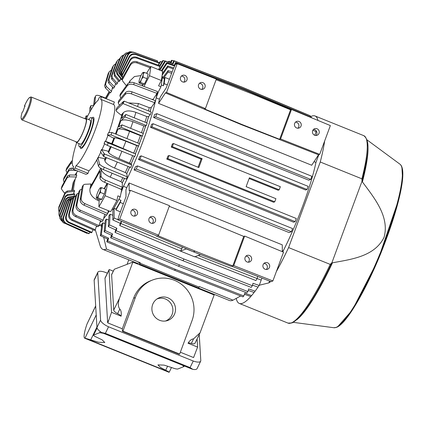 <?xml version="1.0" encoding="UTF-8"?>
<svg xmlns="http://www.w3.org/2000/svg" width="424" height="424" viewBox="0 0 424 424"><rect width="100%" height="100%" fill="white"/><g stroke="black" fill="none" stroke-linecap="round" stroke-linejoin="round"><path stroke-width="0.64" d="M85.251 118.863A12.953 2.305 112 0 1 86.13 118.556A12.953 2.305 112 0 1 84.191 129.442A12.953 2.305 112 0 1 76.426 142.575A12.953 2.305 112 0 1 76.007 141.743M21.894 119.881L76.659 142.003A12.338 2.2 -68 0 0 84.047 129.495A12.338 2.2 -68 0 0 85.902 119.123L31.138 97.001A12.338 2.2 112 0 1 29.283 107.373A12.338 2.2 112 0 1 21.894 119.881A12.338 2.2 112 0 1 21.598 119.542L21.2 118.556A11.559 2.062 112 0 1 22.186 112.169L22.758 111.947L25.016 105.83L24.449 106.053A11.559 2.062 112 0 1 29.717 97.472A11.559 2.062 112 0 1 27.714 108.926A11.559 2.062 112 0 1 21.2 118.556M29.717 97.472L30.692 97.038A12.338 2.2 112 0 1 31.138 97.001M24.979 106.408L24.449 106.053M174.783 313.506A12.132 11.777 68.9 0 0 171.444 300.054A12.132 11.777 68.9 0 0 158.004 298.337A12.132 11.777 68.9 0 0 152.645 304.565A12.132 11.777 68.9 0 0 154.914 316.929A12.132 11.777 68.9 0 0 166.653 320.804A12.132 11.777 68.9 0 0 174.783 313.506M165.429 321.026A11.808 11.464 68.9 0 0 172.16 314.285A11.808 11.464 68.9 0 0 169.372 301.623A11.808 11.464 68.9 0 0 156.938 298.994M182.437 365.223L183.952 366.575L177.868 368.981C176.797 369.171 174.821 368.732 171.943 367.645L164.067 365.112L157.924 364.884L160.558 367.507L169.176 372.081L85.659 338.341L98.665 342.269L104.808 342.497L102.173 339.873L96.963 337.356C94.292 336.195 93.211 335.405 93.72 334.986L99.635 332.708L103.361 333.275M97.043 327.906L93.55 335.119L97.085 328.038M96.222 314.926L84.917 338.283L85.659 338.341M169.065 372.283L169.065 372.283A18.651 3.323 -68 0 1 168.89 372.24L84.742 338.241A18.651 3.323 112 0 1 87.042 323.952L95.681 305.884M96.969 327.498A9.328 3.222 25.8 0 0 101.707 332.538L105.364 333.359L108.544 326.793A9.328 3.222 -154.2 0 1 100.573 320.056L96.969 327.498L94.149 280.264L97.748 272.823L100.573 320.056M97.748 272.823A9.328 3.222 -154.2 0 1 97.859 272.197L94.261 279.639A9.328 3.222 25.8 0 0 94.149 280.264M190.074 367.582L192.835 369.352A9.328 3.222 25.8 0 0 197.075 368.61L200.679 361.169A9.328 3.222 -154.2 0 1 193.254 361.015L190.074 367.582L105.364 333.359M97.859 272.197A9.328 3.222 -154.2 0 1 106.042 272.643L107.383 273.183M199.232 334.499L200.791 360.548A9.328 3.222 -154.2 0 1 200.679 361.169M108.544 326.793L193.254 361.015M104.998 278.351L109.021 270.035A5.698 1.966 -154.2 0 1 109.09 269.653L105.067 277.969A5.698 1.966 25.8 0 0 104.998 278.351L107.627 322.367A5.698 1.966 25.8 0 0 107.786 322.903L122.313 328.775L122.467 331.324L179.193 354.247L179.659 354.067L122.933 331.149L135.351 297.579A31.09 30.178 -111.1 0 1 152.539 280.026A31.09 30.178 -111.1 0 1 184.933 287.371A31.09 30.178 -111.1 0 1 192.077 320.496L179.659 354.067M180.343 352.217L193.572 357.559A5.698 1.966 25.8 0 0 193.598 357.512A5.698 1.966 25.8 0 0 193.614 357.474M122.467 331.324L122.933 331.149M152.539 280.026L150.796 280.699A31.09 30.178 68.9 0 0 133.602 298.247L122.313 328.775M107.786 322.903L111.549 312.329L121.121 316.198C121.577 312.864 121.142 310.49 119.817 309.075C117.973 306.791 117.872 303.144 119.515 298.151L132.845 262.112L214.157 294.961L200.064 332.787L193.567 338.871C191.674 338.988 189.825 340.44 188.018 343.223L197.589 347.092L193.598 357.512M109.021 270.035L111.549 312.329M109.09 269.653A5.698 1.966 -154.2 0 1 109.18 269.516L113.256 271.159M197.589 347.092L197.102 338.914M200.064 332.787L194.971 343.313A5.183 1.791 -154.2 0 1 191.372 343.403A5.183 1.791 25.8 0 0 188.018 343.223M114.279 269.261L111.676 274.429A5.183 1.791 -154.2 0 0 111.613 274.779L114.279 269.261L132.845 262.112M119.515 298.151L113.722 310.114L111.613 274.779M113.722 310.114A5.183 1.791 25.8 0 0 117.623 313.612L119.817 309.075M121.121 316.198A5.183 1.791 25.8 0 0 117.623 313.612M145.093 267.056L145.241 266.654A5.183 0.837 -159.7 0 0 140.54 265.217M145.241 266.654L192.512 285.755L192.364 286.158M196.036 287.642A5.183 0.837 -159.7 0 0 192.512 285.755M331.918 262.689L331.754 263.076C315.308 297.733 302.047 317.693 291.972 322.956L288.007 323.109A101.092 18.009 -68 0 0 291.262 322.945A101.092 18.009 -68 0 0 330.222 264.401L331.918 262.689L362.181 180.804C367.73 156.88 371.18 141.293 363.744 135.648L315.027 115.969A101.092 18.009 112 0 1 317.952 120.427M331.504 263.611L332.469 262.811C350.94 259.329 374.471 256.732 384.059 237.334C389.852 216.494 373.973 197.579 362.403 181.891L362.186 180.783M270.586 281.504A101.092 18.009 112 0 1 270.427 281.764L268.858 282.898L259.292 285.23A101.092 18.009 112 0 1 242.549 303.266A101.092 18.009 112 0 1 239.29 303.43A101.092 18.009 112 0 1 236.242 298.401M310.251 116.881A101.092 18.009 112 0 1 311.773 116.134A101.092 18.009 112 0 1 315.027 115.969M324.662 140.975A101.092 18.009 112 0 1 320.258 162L361.884 178.817A101.092 18.009 -68 0 0 363.744 135.648M330.222 264.401L288.601 247.584A101.092 18.009 112 0 1 276.326 271.641M288.601 247.584L320.258 162M362.032 181.276L361.884 178.817M316.346 130.995L314.762 135.282M261.931 278.096L259.292 285.23M89.761 120.019A13.086 2.332 112 0 1 90.116 120.024A13.086 2.332 112 0 1 87.773 132.023A13.086 2.332 112 0 1 80.735 144.261A13.086 2.332 112 0 1 80.311 144.282A13.086 2.332 112 0 1 80.057 144.043M91.086 117.623L92.819 118.323A15.672 2.793 112 0 1 93.026 122.849A15.672 2.793 112 0 1 84.365 144.271A15.672 2.793 112 0 1 81.583 147.361A15.672 2.793 112 0 1 81.074 147.388L79.341 146.688A15.672 2.793 -68 0 0 79.85 146.662A15.672 2.793 -68 0 0 88.277 131.997A15.672 2.793 -68 0 0 91.086 117.623A15.672 2.793 -68 0 0 90.582 117.644A15.672 2.793 -68 0 0 88.611 119.552M78.906 143.577A15.672 2.793 -68 0 0 79.341 146.688M93.026 122.849L92.745 124.285A13.722 2.443 112 0 1 85.166 143.042L84.365 144.271M104.346 194.001L105.507 189.237L101.575 187.652L100.552 189.857L100.419 192.417L104.346 194.001L101.781 199.312L97.849 197.722L96.704 197.817L96.439 198.268L100.371 199.852L101.781 199.312M100.419 192.417L98.691 194.892A5.443 0.97 112 0 1 96.704 197.817L96.439 198.268M96.704 197.817A5.443 0.97 112 0 1 96.349 197.457A5.443 0.97 112 0 1 96.577 195.703A5.443 0.97 112 0 1 98.437 190.668A5.443 0.97 112 0 1 100.218 187.874A5.443 0.97 112 0 1 100.43 187.742L100.165 188.192L100.43 187.742L101.575 187.652M100.43 187.742A5.443 0.97 112 0 1 100.552 189.857A5.443 0.97 112 0 1 98.691 194.892L97.849 197.722M147.001 78.705L148.156 73.94L144.229 72.356L143.206 74.555L143.068 77.115L147.001 78.705L144.43 84.01L140.503 82.426L139.353 82.516L139.093 82.966L143.021 84.556L144.43 84.01M143.068 77.115L141.34 79.59A5.443 0.97 112 0 1 139.353 82.516L139.093 82.966M139.353 82.516A5.443 0.97 112 0 1 138.998 82.155A5.443 0.97 112 0 1 139.226 80.406A5.443 0.97 112 0 1 141.091 75.371A5.443 0.97 112 0 1 142.867 72.578A5.443 0.97 112 0 1 143.079 72.446L142.814 72.896L143.079 72.446L144.229 72.356M143.079 72.446A5.443 0.97 112 0 1 143.206 74.555A5.443 0.97 112 0 1 141.34 79.59L140.503 82.426M91.971 117.978A16.838 3 112 0 1 92.883 117.337A16.838 3 112 0 1 93.428 117.31A16.838 3 112 0 1 90.413 132.754A16.838 3 112 0 1 81.355 148.511A16.838 3 112 0 1 80.809 148.538A16.838 3 112 0 1 80.231 147.043M76.67 142.671A36.268 6.461 -68 0 0 73.532 166.553A36.268 6.461 -68 0 0 73.622 166.584L72.769 169.017A38.86 6.922 -68 0 0 75.096 168.121L76.06 165.641A36.268 6.461 -68 0 0 95.172 130.03A36.268 6.461 -68 0 0 100.705 99.296A36.268 6.461 -68 0 0 100.615 99.264L101.469 96.826A38.86 6.922 -68 0 0 100.424 96.953A38.86 6.922 -68 0 0 99.142 97.721L98.177 100.202A36.268 6.461 -68 0 0 86.374 118.651M101.469 96.826L114.379 102.041L113.452 104.447M122.313 78.626L122.054 79.304A64.215 11.437 -68 0 0 121.412 79.68L116.892 74.062A67.824 12.084 112 0 1 117.528 73.686L117.125 71.031L123.527 55.571L125.647 53.191L127.317 52.634M120.644 78.726L119.86 80.883A64.215 11.437 -68 0 0 119.118 81.572L114.469 76.05A67.824 12.084 112 0 1 115.211 75.361L114.724 72.769L120.527 57.781L121.709 56.063L123.315 55.147M118.354 80.666A67.358 11.999 -68 0 0 118.222 80.814L117.342 83.448A64.215 11.437 -68 0 0 116.505 84.429L111.713 79.065A67.824 12.084 112 0 1 112.546 78.08L111.968 75.589L117.082 61.321L117.819 60.06L119.621 58.878M115.869 83.719A67.358 11.999 -68 0 0 115.28 84.498L114.538 86.952A64.215 11.437 -68 0 0 113.627 88.213L108.671 83.051A67.824 12.084 112 0 1 109.583 81.79L108.899 79.436L113.256 66.144L113.738 65.195L115.678 63.897M113.07 87.636A67.358 11.999 -68 0 0 112.09 89.109L111.501 91.34A64.215 11.437 -68 0 0 110.521 92.861L105.396 87.948A67.824 12.084 112 0 1 106.371 86.432L105.576 84.243L109.106 72.16L109.434 71.439L111.443 70.151M110.023 92.379A67.358 11.999 -68 0 0 106.286 98.776M77.645 170.989L76.802 172.277A67.358 11.999 -68 0 0 76.103 175.101M64.851 193.106L64.215 192.83L61.268 188.749L67.204 177.714L69.276 176.803A67.824 12.084 112 0 1 69.69 174.932L76.755 175.123A64.215 11.437 -68 0 0 76.336 176.988L75.244 178.87A67.358 11.999 -68 0 0 73.4 190.44M58.994 211.608L58.517 209.679L58.872 207.967L65.121 193.604L67.273 192.141A67.824 12.084 112 0 1 67.278 190.991L74.46 190.344A64.215 11.437 -68 0 0 74.454 191.494L73.347 193.89M59.551 216.463L58.925 214.82L59.206 212.26L65.402 197.022L67.549 195.438A67.824 12.084 112 0 1 67.416 194.579L74.587 193.747A64.215 11.437 -68 0 0 74.714 194.605L73.962 196.36M61.597 220.819L60.388 219.346L60.144 215.244L66.171 199.391L68.29 197.722A67.824 12.084 112 0 1 68.025 197.16L75.159 196.201A64.215 11.437 -68 0 0 75.196 196.286M72.769 169.017L85.68 174.232A38.86 6.922 -68 0 0 86.724 174.105A38.86 6.922 -68 0 0 88.007 173.337L88.897 170.83A36.268 6.461 -68 0 0 97.08 159.36M162.005 76.182L162.413 76.347A93.264 16.616 112 0 1 160.945 86.788L156.779 94.923A83.422 14.861 112 0 1 121.715 189.708L120.246 196.81A93.264 16.616 112 0 1 113.197 209.398L112.217 209M109.254 211.035A83.422 14.861 112 0 1 107.76 213.198A83.422 14.861 -68 0 0 109.254 211.035M106.488 214.947A83.422 14.861 112 0 1 103.62 218.588A83.422 14.861 -68 0 0 106.488 214.947M101.389 221.074A83.422 14.861 112 0 1 99.985 222.446A83.422 14.861 -68 0 0 101.389 221.074M94.011 119.266A16.838 3 -68 0 0 93.481 119.886M82.638 146.72A16.838 3 -68 0 0 82.59 147.536M120.246 196.81L117.883 195.851L116.923 200.494L105.104 195.724L107.617 183.592M119.372 188.542L121.715 189.708M124.529 178.393A83.422 14.861 112 0 1 122.335 182.892L122.297 187.207L105.587 180.173C102.809 178.88 101.294 177.502 101.045 176.04L101.103 168.847C101.59 171.757 104.617 174.518 110.192 177.115L120.92 181.631L122.335 182.892M156.779 94.923L156.17 94.679M153.091 99.852A83.162 14.814 112 0 0 153.228 99.253L153.329 99.105A83.422 14.861 112 0 1 153.149 99.873M150.07 111.576A83.162 14.814 112 0 0 151.161 107.595L151.257 107.468A83.422 14.861 112 0 1 150.117 111.597M146.662 122.838A83.162 14.814 112 0 0 148.601 116.611L148.681 116.51A83.422 14.861 112 0 1 146.709 122.859M143.111 133.38A83.162 14.814 112 0 0 145.58 126.145L145.655 126.076A83.422 14.861 112 0 1 143.153 133.396M142.443 135.871L143.333 133.47L122.059 124.873L121.174 127.274L142.226 135.998A83.422 14.861 112 0 1 139.406 143.625M108.178 142.93L105.115 141.171L111.077 143.376L135.346 153.822A83.162 14.814 112 0 0 138.404 146.121L138.452 146.116A83.422 14.861 112 0 1 135.383 153.848L108.178 142.93L107.299 145.384L134.816 156.498L135.717 154.055M134.366 156.323A83.422 14.861 112 0 1 131.164 163.871L131.684 164.963L104.383 153.939L103.748 156.589L130.746 167.496L131.684 164.963M129.749 167.093A83.422 14.861 112 0 1 126.787 173.612L127.274 176.845L104.325 167.305C101.638 166.107 100.038 164.947 99.523 163.828L97.891 157.622L96.831 160.06L98.474 166.081C98.978 167.194 100.578 168.355 103.276 169.552L126.22 179.098A93.174 16.6 -68 0 0 127.274 176.845M143.996 86.47L149.492 75.732L161.311 80.507L158.581 85.834L160.945 86.788M161.311 80.507A99.746 17.771 -68 0 0 162.604 71.285L150.785 66.51L146.566 73.299M99.2 199.381L98.877 206.843L110.696 211.618A99.746 17.771 -68 0 0 116.923 200.494M83.316 184.997L82.139 187.048L80.178 199.762C80.067 202.02 81.323 203.817 83.947 205.152L106.71 215.042A93.174 16.6 -68 0 0 107.685 213.521L84.922 203.637C82.304 202.306 81.048 200.51 81.154 198.247L83.316 184.997L84.678 184.292L90.959 183.995L89.946 188.998C89.469 193.62 91.96 197.335 97.414 200.154L99.137 200.907M104.484 188.828A81.472 14.511 -68 0 0 107.352 183.481M98.877 206.843A99.746 17.771 -68 0 0 105.104 195.724M89.946 188.998L100.043 170.967L99.985 178.16C100.228 179.612 101.744 180.99 104.527 182.293L121.238 189.327A93.174 16.6 -68 0 0 122.297 187.207M124.486 178.372A83.162 14.814 112 0 1 122.335 182.776M129.702 167.077A83.162 14.814 112 0 1 126.776 173.522L126.787 173.612M134.323 156.302A83.162 14.814 112 0 1 131.138 163.818L131.164 163.871M138.452 146.116L139.554 143.683L111.957 132.532L111.072 134.938L138.664 146.084M142.226 135.998L142.162 136.04A83.162 14.814 112 0 1 139.363 143.609M145.655 126.076L146.28 125.499L147.186 123.055L125.912 114.459L125.011 116.902L146.28 125.499M148.681 116.51L150.319 114.591L151.257 112.058L124.253 101.151L123.018 103.562L150.319 114.591M154.696 102.719A93.174 16.6 -68 0 0 155.232 100.668L132.023 91.844C129.225 90.932 127.126 91.118 125.727 92.395L118.884 100.446L118.158 102.852L125.191 94.446C126.58 93.169 128.679 92.983 131.482 93.895L154.696 102.719L151.257 107.468M157.002 93.386A93.174 16.6 -68 0 0 157.415 91.515L134.185 82.775C131.376 81.901 129.24 82.251 127.772 83.82L120.294 94.049L119.886 95.909L127.359 85.69C128.817 84.122 130.958 83.772 133.772 84.646L157.002 93.386L153.329 99.105M150.785 66.51A99.746 17.771 112 0 1 149.492 75.732M142.862 84.493A81.472 14.511 112 0 1 142.639 85.955M160.246 70.331A93.174 16.6 -68 0 0 160.246 70.31L159.636 70.087M160.023 66.584A93.174 16.6 -68 0 0 159.896 65.725L136.634 57.235C133.82 56.456 131.636 57.267 130.078 59.662L122.313 74.269L122.181 76.516L122.441 75.127L130.21 60.526C131.753 58.13 133.942 57.32 136.767 58.093L160.023 66.584L158.587 69.658M158.269 65.132L159.159 63.091A93.174 16.6 -68 0 0 158.894 62.535L135.643 54.071C132.834 53.307 130.666 54.177 129.14 56.678L121.545 71.9L121.783 74.523M157.288 61.946L157.664 61.035A93.174 16.6 -68 0 0 157.267 60.786L134.032 52.343C131.223 51.585 129.082 52.486 127.608 55.051L120.299 70.623L120.58 73.294L122.043 75.196M73.145 198.109L69.096 198.702L67.019 200.419L61.279 216.622L63.038 222.473L86.936 233.327L87.084 232.967M71.407 199.052L70.612 199.169L68.587 200.897L63.25 217.183C62.561 220.045 63.499 222.181 66.054 223.596L88.642 233.661A93.174 16.6 -68 0 0 89.167 233.598L89.75 232.071M91.96 232.384L69.34 222.33C66.78 220.931 65.8 218.811 66.393 215.97L71.227 199.879L72.228 198.538L71.757 198.819L70.591 200.261L65.757 216.351C65.158 219.182 66.139 221.302 68.704 222.711L91.319 232.765A93.174 16.6 -68 0 0 91.96 232.384L92.92 229.691M95.267 229.718L72.621 219.68C70.05 218.291 69.006 216.219 69.499 213.458L73.734 197.833L74.343 196.8L73.67 197.42L72.992 198.517L68.757 214.147C68.259 216.897 69.303 218.97 71.879 220.369L94.526 230.402A93.174 16.6 -68 0 0 95.267 229.718L96.524 225.875M99.036 225.632L76.352 215.636C73.765 214.258 72.663 212.254 73.039 209.62L76.988 193.901L75.748 195.703L72.202 210.601C71.82 213.23 72.928 215.233 75.52 216.616L98.198 226.612A93.174 16.6 -68 0 0 99.036 225.632L100.504 220.687M103.196 220.204L80.475 210.256C77.878 208.899 76.696 206.986 76.945 204.516L80.009 189.936L78.816 191.855L76.028 205.778C75.779 208.242 76.956 210.15 79.564 211.518L102.285 221.466A93.174 16.6 -68 0 0 103.196 220.204L104.776 214.2M107.685 213.521L108.321 210.659M122.849 177.693A81.869 14.586 112 0 1 120.92 181.631M96.831 160.06A70.198 12.508 112 0 0 97.886 157.813L98.946 157.5L104.468 158.608L104.898 160.924C105.714 163.161 108.926 165.535 114.544 168.047L125.292 172.52L126.776 173.522M128.069 166.415A81.869 14.586 112 0 1 125.292 172.52M104.383 153.939L101.537 149.497L100.515 151.84L103.748 156.589M100.536 151.951A70.198 12.508 112 0 0 101.564 149.608L107.834 151.098L108.629 152.619C109.763 154.145 113.155 156.117 118.815 158.539L131.138 163.818M132.691 155.645A81.869 14.586 112 0 1 129.585 162.964M104.129 143.566A70.198 12.508 112 0 0 105.115 141.171L104.071 143.524L107.299 145.384M138.404 146.121L136.724 145.58A81.869 14.586 112 0 1 133.73 153.128M136.724 145.58L125.907 141.256C120.188 139.03 116.452 137.89 114.697 137.837L113.219 137.98L107.542 135.044L111.072 134.938M107.458 135.071L107.542 135.044A70.198 12.508 112 0 0 108.47 132.638L107.458 135.071M142.162 136.04L140.429 135.654A81.869 14.586 112 0 1 137.731 142.946M122.059 124.873L118.768 126.834L120.845 120.75L125.011 116.902M145.58 126.145L143.794 125.917A81.869 14.586 112 0 1 141.473 132.717M143.794 125.917L132.945 121.688C127.158 119.648 123.13 119.335 120.845 120.75M125.912 114.459L121.603 118.444L123.432 112.593L121.126 115.169L116.584 111.496L116.171 110.118L123.018 103.562M148.601 116.611L146.762 116.526A81.869 14.586 112 0 1 145.008 122.176M116.012 110.383L116.171 110.118A70.198 12.508 112 0 0 116.828 107.919L116.012 110.383M146.762 116.526L135.903 112.349C130.089 110.394 125.933 110.473 123.432 112.593M124.253 101.151L123.151 101.718L116.828 107.919M151.161 107.595L149.29 107.654A81.869 14.586 112 0 1 148.4 110.903M149.29 107.654L138.415 103.52L128.599 102.905M119.722 105.078L118.688 104.129L118.344 102.497A70.198 12.508 112 0 0 118.884 100.446M153.228 99.253L151.872 99.386M121.01 97.949L120.384 97.313L120.098 95.442A70.198 12.508 112 0 0 120.517 93.577M141.001 75.552L134.456 76.548L129.924 80.915L128.949 82.86M126.373 85.701L122.79 81.249L122.303 79.839L130.407 65.1C131.959 62.853 134.148 62.127 136.973 62.916L150.038 67.713M150.621 66.775L136.984 61.772C134.169 60.977 131.975 61.703 130.412 63.955L122.594 77.687L122.303 79.839M122.626 77.629L122.181 76.516M122.054 75.09L121.725 74.518L121.81 72.462L129.405 57.24C130.921 54.738 133.088 53.869 135.908 54.632L159.159 63.091M121.582 74.221L120.978 73.543L120.697 70.872L128.006 55.3C129.474 52.74 131.615 51.834 134.429 52.592L157.664 61.035M122.186 76.564L119.462 73.076L119.128 70.395L126.034 54.744L130.322 51.717L132.431 52.041M130.322 51.717L129.198 51.861L125.515 54.807L118.603 70.458L118.937 73.14L122.552 77.767M122.054 79.304L117.528 73.686M125.647 53.191L122.891 55.952L116.489 71.407L116.892 74.062M119.86 80.883L115.211 75.361M121.709 56.063L119.785 58.464L113.982 73.458L114.469 76.05M117.342 83.448L112.546 78.08M117.819 60.06L116.245 62.307L111.13 76.574L111.713 79.065M115.572 83.385L115.28 84.498M114.538 86.952L109.583 81.79M113.738 65.195L112.339 67.405L107.988 80.698L108.671 83.051M112.54 87.084L112.09 89.109M111.501 91.34L106.371 86.432M109.434 71.439L108.131 73.681L104.596 85.759L105.396 87.948M94.775 104.039L95.485 96.259C95.856 95.108 97.377 94.992 100.059 95.919L105.518 98.034M94.425 98.373A87.381 15.566 112 0 1 95.485 96.259L94.425 98.373L93.577 105.751M90.868 110.129L90.853 105.64L93.593 105.544M90.853 105.64L89.755 108.094L89.808 112M86.756 117.872L86.205 115.832L87.752 115.89M86.205 115.832L85.176 118.174L85.319 118.805M72.366 160.749L71.545 161.173L66.785 168.01L65.969 170.543L70.888 163.373L72.271 162.906M67.013 172.674L65.969 170.543M73.039 168.243L71.386 168.116L69.372 168.794L64.093 177.476L63.351 179.999L68.831 170.846L70.845 170.167L76.755 170.628M64.114 182.235L63.351 179.999M76.802 172.277L74.979 175.075M69.69 174.932L67.617 175.849L61.925 186.237L61.268 188.749M69.276 176.803L76.336 176.988M75.244 178.87L73.161 182.665L71.688 190.593M67.278 190.991L65.132 192.459L58.878 206.822L58.517 209.679M67.273 192.141L74.454 191.494M67.416 194.579L65.275 196.164L59.074 211.401L58.925 214.82M67.549 195.438L74.714 194.605M68.025 197.16L65.906 198.829L59.879 214.687L59.938 218.392L60.388 219.346M68.29 197.722L74.211 196.922M64.363 223.263C61.825 221.858 60.929 219.733 61.676 216.871L67.416 200.669L69.494 198.946L72.207 198.554M89.167 233.598L66.573 223.528C64.024 222.123 63.091 219.987 63.77 217.114L69.112 200.833L71.391 199.063M70.612 199.169A67.824 12.084 112 0 0 70.941 199.137L71.137 199.105M72.228 198.538L73.066 198.199M74.343 196.8L75.631 196.19M76.988 193.901L78.557 193.159M80.009 189.936L81.816 189.157M76.06 165.641L88.897 170.83M98.114 157.468A36.268 6.461 -68 0 0 100.748 152.285M102.078 149.471A36.268 6.461 -68 0 0 104.58 143.826M105.629 141.309A36.268 6.461 -68 0 0 107.929 135.42M108.947 132.622A36.268 6.461 -68 0 0 113.542 104.479L100.705 99.296M75.096 168.121L88.007 173.337M100.626 168.18A67.358 11.999 112 0 1 90.54 186.295M104.712 159.684A67.358 11.999 -68 0 0 105.762 157.405M108.242 151.813A67.358 11.999 -68 0 0 110.436 146.651M111.65 143.715A67.358 11.999 -68 0 0 113.945 137.933M115.46 133.947A67.358 11.999 -68 0 0 122.229 114.014M111.957 132.532L108.47 132.638M140.429 135.654L129.596 131.382C123.84 129.246 119.95 128.525 117.92 129.214L121.174 127.274M240.636 295.973L233.009 300.171A102.073 18.184 112 0 1 232.659 300.319A102.073 18.184 112 0 1 229.368 300.484L198.623 288.06M233.009 300.171L199.307 286.555L199.068 287.069L139.978 263.193L140.212 262.684L106.509 249.068L103.679 237.239M95.278 229.676L100.138 245.682A102.073 18.184 -68 0 0 102.873 249.376A102.073 18.184 -68 0 0 106.159 249.211A102.073 18.184 -68 0 0 106.509 249.068M102.873 249.376L136.576 262.997A102.073 18.184 -68 0 0 139.862 262.827A102.073 18.184 -68 0 0 140.212 262.684M151.024 223.151A3.498 3.397 68.9 0 0 155.629 219.955A3.498 3.397 68.9 0 0 150.965 216.653A3.498 3.397 68.9 0 0 151.024 223.151M152.227 223.4A3.498 3.397 68.9 0 0 149.889 217.327M133.014 215.874A3.498 3.397 68.9 0 0 137.62 212.678A3.498 3.397 68.9 0 0 132.956 209.377A3.498 3.397 68.9 0 0 133.014 215.874M134.217 216.123A3.498 3.397 68.9 0 0 131.88 210.05M247.086 261.963A3.498 3.397 68.9 0 0 251.692 258.762A3.498 3.397 68.9 0 0 247.028 255.46A3.498 3.397 68.9 0 0 247.086 261.963M248.289 262.207A3.498 3.397 68.9 0 0 245.952 256.138M265.095 269.24A3.498 3.397 68.9 0 0 269.701 266.039A3.498 3.397 68.9 0 0 265.037 262.737A3.498 3.397 68.9 0 0 265.095 269.24M266.298 269.484A3.498 3.397 68.9 0 0 263.961 263.415M296.652 127.969A3.498 3.397 68.9 0 0 301.257 124.767A3.498 3.397 68.9 0 0 296.593 121.465A3.498 3.397 68.9 0 0 296.652 127.969M297.855 128.212A3.498 3.397 68.9 0 0 295.517 122.144M314.661 135.245A3.498 3.397 68.9 0 0 319.267 132.044A3.498 3.397 68.9 0 0 314.603 128.742A3.498 3.397 68.9 0 0 314.661 135.245M315.864 135.489A3.498 3.397 68.9 0 0 313.527 129.421M182.58 81.885A3.498 3.397 68.9 0 0 187.185 78.684A3.498 3.397 68.9 0 0 182.521 75.382A3.498 3.397 68.9 0 0 182.58 81.885M183.783 82.129A3.498 3.397 68.9 0 0 181.446 76.06M200.589 89.162A3.498 3.397 68.9 0 0 205.195 85.961A3.498 3.397 68.9 0 0 200.531 82.659A3.498 3.397 68.9 0 0 200.589 89.162M201.792 89.406A3.498 3.397 68.9 0 0 199.455 83.332M98.75 225.971A83.422 14.861 -68 0 0 100.864 224.646L101.813 225.027M101.474 227.481L100.864 224.646M108.316 226.57L115.667 229.909A96.375 17.167 -68 0 0 116.854 228.271L109.503 224.927A95.946 17.093 -68 0 1 108.316 226.57L108.904 215.832A83.422 14.861 -68 0 0 110.092 214.194L112.858 215.307M104.118 231.833L111.454 235.203A96.375 17.167 -68 0 0 112.54 233.926L105.205 230.555A95.946 17.093 -68 0 1 104.118 231.833L105.263 220.385A83.422 14.861 -68 0 0 106.35 219.107L108.671 220.045M100.345 235.696L107.664 239.083A96.375 17.167 -68 0 0 108.629 238.187L101.315 234.801A95.946 17.093 -68 0 1 100.345 235.696L101.993 223.718A83.422 14.861 -68 0 0 102.958 222.823L104.94 223.628M117.877 219.696L114.13 218.016A95.946 17.093 -68 0 1 112.864 219.987L112.853 210.134A83.422 14.861 -68 0 0 114.088 208.216M96.322 226.496A83.422 14.861 -68 0 0 97.658 226.374M154.553 114.538A83.422 14.861 112 0 1 153.668 117.549L308.73 180.195L310.75 179.416L311.9 176.299L156.843 113.653L154.553 114.538M151.58 124.322A83.422 14.861 112 0 1 150.584 127.375L305.646 190.021L307.024 189.486L308.179 186.369L153.117 123.728L151.58 124.322M139.851 156.392A83.422 14.861 112 0 1 138.537 159.567L293.599 222.213L295.136 221.619L296.291 218.503L141.234 155.857L139.851 156.392M135.489 166.706A83.422 14.861 112 0 1 134.064 169.929L289.12 232.575L291.41 231.69L292.565 228.573L137.508 165.927L135.489 166.706M169.07 155.529L167.989 155.942A83.422 14.861 112 0 1 166.78 159.085L273.618 202.248L274.752 201.808L275.907 198.692L246.127 186.661L249.407 177.788L279.188 189.82L280.344 186.703L173.501 143.54L172.351 146.656L202.131 158.687L198.851 167.559L169.07 155.529L167.915 158.645L274.752 201.808M173.501 143.54L172.367 143.975A83.422 14.861 112 0 1 171.275 147.07L201.056 159.101A83.422 14.861 112 0 1 198.056 167.236M249.132 178.525L278.112 190.233L279.188 189.82M318.822 154.691L315.954 162.445A83.422 14.861 112 0 1 283.248 250.86L282.861 251.904M315.954 162.445L314.046 161.677M177.19 63.69L216.33 79.081L205.412 108.592L204.485 108.947L241.934 124.486L241.426 124.677L318.551 154.797L311.709 165.249L158.544 103.366L165.387 92.914L166.547 92.469L177.19 63.69L175.329 64.411L173.268 68.905L166.245 87.89L160.33 96.926L159.477 99.227A83.422 14.861 112 0 1 158.544 103.366M159.477 99.227L156.17 97.891A83.422 14.861 112 0 1 123.463 186.306L126.771 187.641L125.923 189.941L126.008 196.672L118.985 215.657L117.851 219.791L119.711 219.076L130.359 190.302L129.193 190.747L129.097 182.967A83.422 14.861 112 0 1 126.771 187.641M129.097 182.967L282.262 244.849L282.347 251.692M282.336 250.489L283.248 250.86M158.486 65.211L160.627 61.475A95.946 17.093 -68 0 0 159.795 61.968L159.159 63.081M160.627 61.475L161.942 61.925M168.863 62.243L169.224 61.231A99.486 17.723 112 0 0 168.392 61.729L168.28 62.042M169.224 61.231L170.83 61.856M159.981 66.255L163.367 60.59A95.946 17.093 -68 0 0 162.689 60.68L159.71 65.656M163.367 60.59L164.878 61.109M171.042 62.99L172.065 60.309L173.665 60.934M170.469 62.794L171.386 60.399A99.486 17.723 112 0 1 172.065 60.309M159.896 70.183L165.519 61.236L173.119 63.849A96.375 17.167 -68 0 0 172.6 63.526L165 60.913L159.318 69.955M165.519 61.236A95.946 17.093 -68 0 0 165 60.913M173.119 63.849L174.301 60.971L242.767 87.519A100.52 17.909 -68 0 0 242.252 87.196L173.782 60.648A99.486 17.723 112 0 1 174.301 60.971M173.782 60.648L172.6 63.526M242.767 87.519L310.447 115.975A99.486 17.723 -68 0 0 309.933 115.657L242.252 87.196M310.447 115.975L310.103 116.817M174.624 65.953A96.375 17.167 -68 0 0 174.306 65.291L166.696 62.673L161.321 70.766M161.973 71.031L167.04 63.399A95.946 17.093 -68 0 0 166.696 62.673M167.04 63.399L174.651 66.017M175.356 64.4L175.881 63.203L177.163 63.701M181.096 65.227L244.367 89.771A100.52 17.909 -68 0 0 244.023 89.045L175.536 62.476A99.486 17.723 112 0 1 175.881 63.203M175.536 62.476L174.306 65.291M311.9 117.914A99.486 17.723 -68 0 0 311.682 117.485L244.023 89.045M244.367 89.771L291.336 109.509M173.692 67.978L167.74 65.916L162.36 73.543M162.148 75.196L167.909 67.034A95.946 17.093 -68 0 0 167.74 65.916M167.909 67.034L173.273 68.889M200.446 254.628L193.355 251.766L200.446 254.628L194.696 256.843L180.513 251.114L186.263 248.899L193.355 251.766L156.488 236.189L156.954 236.014L117.851 219.791M182.262 246.98L181.838 248.877L121.004 223.57A99.486 17.723 112 0 1 119.738 225.547L180.513 251.114M181.838 248.877A100.414 17.887 112 0 1 180.571 250.854M112.864 219.987L120.236 223.3A96.375 17.167 -68 0 0 121.503 221.328L120.888 221.052M257.151 278.584L261.211 280.041M257.633 276.406L257.156 278.573L198.241 255.476M194.754 256.584L255.884 280.55A99.486 17.723 -68 0 0 257.156 278.573M120.236 223.3L119.738 225.547M121.004 223.57L121.503 221.328M199.068 287.069L198.713 288.029L139.623 264.152L139.978 263.193M259.144 285.453L253.001 283.274L252.354 285.739L184.069 259.059L116.208 230.736A99.486 17.723 112 0 1 115.021 232.373L182.877 260.696A100.52 17.909 -68 0 0 184.069 259.059M252.508 285.161L258.015 287.112M115.667 229.909L115.021 232.373M116.208 230.736L116.854 228.271M182.877 260.696L251.167 287.377A99.486 17.723 -68 0 0 252.354 285.739M255.105 291.177L248.687 288.93L247.902 291.569L179.569 264.942L111.756 236.56A99.486 17.723 112 0 1 110.669 237.838L178.483 266.224A100.52 17.909 -68 0 0 179.569 264.942M248.241 290.429L254.109 292.486M111.454 235.203L110.669 237.838M111.756 236.56L112.54 233.926M178.483 266.224L246.816 292.846A99.486 17.723 -68 0 0 247.902 291.569M251.618 295.565L244.775 293.191L243.869 295.963L175.494 269.383L107.723 240.959A99.486 17.723 112 0 1 106.753 241.85L174.524 270.279A100.52 17.909 -68 0 0 175.494 269.383M244.415 294.293L250.796 296.509M107.664 239.083L106.753 241.85M107.723 240.959L108.629 238.187M174.524 270.279L242.904 296.858A99.486 17.723 -68 0 0 243.869 295.963M197.833 288.368L198.713 288.029M128.753 259.833L127.094 264.327M138.743 264.491L139.623 264.152M156.61 235.871L156.488 236.189M130.359 190.302L169.494 205.693L158.576 235.198L157.649 235.559L195.098 251.093L232.813 265.922L233.746 265.567L244.659 236.057L243.731 236.417L232.813 265.922M233.746 265.567L272.881 280.953L271.021 281.674L231.647 266.187L231.181 266.367L200.472 254.564M243.731 236.417L206.276 220.877L169.261 206.324M101.315 234.801L102.958 222.823M105.205 230.555L106.35 219.107M109.503 224.927L110.092 214.194M114.13 218.016L114.12 208.157M291.495 109.45L290.562 109.805L279.649 139.316L280.577 138.955L291.495 109.45L330.36 125.573L319.712 154.347L280.577 138.955M290.562 109.805L253.112 94.271L216.092 79.712M241.934 124.486L279.649 139.316M172.123 71.995L168.121 70.601L162.578 77.921M163.431 78.265L168.111 72.091A95.946 17.093 -68 0 0 168.121 70.601M168.111 72.091L171.635 73.32M312.896 130.221L316.818 132.034M162.636 77.841L162.286 77.698M158.576 235.198L119.711 219.076M193.355 251.766L195.098 251.093M272.881 280.953L283.524 252.179L244.659 236.057M318.551 154.797L319.712 154.347M205.412 108.592L166.547 92.469M165.387 92.914L241.426 124.677M123.395 203.732L120.209 202.444L120.994 200.324L118.837 199.45M113.934 208.152L116.075 209.016L115.906 210.013A93.784 16.706 -68 0 0 120.209 202.444M115.906 210.013L120.4 211.825M116.075 209.016A92.231 16.43 -68 0 0 120.994 200.324M161.274 84.938L163.367 85.786A92.231 16.43 -68 0 0 164.311 78.62L162.275 77.799M163.367 85.786L164.152 83.66L167.332 84.948M169.436 79.267L164.941 77.449A93.784 16.706 112 0 1 164.152 83.66M164.941 77.449L164.311 78.62M121.1 192.703L123.463 186.306M156.17 97.891L158.534 91.494M172.351 146.656L171.275 147.07M202.131 158.687L201.056 159.101M167.915 158.645L166.78 159.085M134.064 169.929L136.353 169.049L137.508 165.927M136.353 169.049L291.41 231.69M138.537 159.567L140.079 158.974L141.234 155.857M140.079 158.974L295.136 221.619M150.584 127.375L151.967 126.845L153.117 123.728M151.967 126.845L307.024 189.486M153.668 117.549L155.693 116.775L156.843 113.653M155.693 116.775L310.75 179.416M90.789 339.735L96.942 327.015M167.655 366.119L165.768 370.025M100.207 331.52L99.635 332.708M95.692 306.075L87.042 323.952M135.351 297.579L133.602 298.247M108.512 320.544L107.627 322.367M193.567 338.871L191.372 343.403M367.741 144.096A99.031 17.644 112 0 1 362.403 181.891M336.041 327.413A88.282 15.725 -68 0 0 382.793 246.704A88.282 15.725 -68 0 0 399.97 164.199C408.142 170.215 397.929 210.834 380.794 253.329C365.297 291.431 346.212 324.053 336.524 327.355L333.9 327.736A88.282 15.725 -68 0 0 336.041 327.413M338.023 326.342L352.418 309.891L377.784 260.506L398.995 198.612L402.524 178.525L401.963 168.074M268.858 282.898L269.531 281.086M270.533 281.483L270.427 281.764M332.469 262.811A99.031 17.644 112 0 1 296.752 319.813M107.023 183.343A81.456 14.511 112 0 1 104.15 188.691M98.161 198.962A81.456 14.511 112 0 1 97.414 200.154M142.528 84.355A81.456 14.511 112 0 1 142.305 85.834M105.587 180.173A92.538 16.483 112 0 1 104.527 182.293M104.325 167.305A92.3 16.441 112 0 1 103.276 169.552M132.023 91.844A92.3 16.441 112 0 1 131.482 93.895M134.185 82.775A92.3 16.441 112 0 1 133.772 84.646M129.924 80.915L129.855 82.51M136.984 61.772A92.3 16.441 112 0 1 136.973 62.916M136.634 57.235A92.3 16.441 112 0 1 136.767 58.093M135.643 54.071A92.3 16.441 112 0 1 135.908 54.632M134.032 52.343A92.3 16.441 112 0 1 134.429 52.592M105.539 98.474L109.365 91.754M72.17 190.551L73.834 181.059M66.573 223.528A92.3 16.441 112 0 1 66.054 223.596M69.34 222.33A92.3 16.441 112 0 1 68.704 222.711M72.621 219.68A92.3 16.441 112 0 1 71.879 220.369M76.352 215.636A92.3 16.441 112 0 1 75.52 216.616M80.475 210.256A92.3 16.441 112 0 1 79.564 211.518M84.922 203.637A92.3 16.441 112 0 1 83.947 205.152M99.985 178.16L101.045 176.04M101.103 168.847L101.246 168.556M82.139 187.048A70.198 12.508 -68 0 0 83.12 185.527M80.178 199.762A87.381 15.566 -68 0 0 81.154 198.247M112.095 173.22A81.456 14.511 112 0 1 110.192 177.115M99.523 163.828A87.381 15.566 112 0 1 98.474 166.081M104.898 160.924L106.398 157.659M117.268 162.053A81.456 14.511 112 0 1 114.544 168.047M104.108 153.631A87.381 15.566 112 0 1 103.085 155.974M121.895 151.283A81.456 14.511 112 0 1 118.815 158.539M111.236 146.466L108.629 152.619M125.907 141.256A81.456 14.511 112 0 1 122.933 148.75M114.697 137.837L112.222 144.075M129.596 131.382A81.456 14.511 112 0 1 126.935 138.584M116.086 134.201L117.92 129.214M132.945 121.688A81.456 14.511 112 0 1 130.672 128.35M135.903 112.349A81.456 14.511 112 0 1 134.207 117.808M123.151 101.718A87.381 15.566 112 0 1 122.499 103.917M138.415 103.52A81.456 14.511 112 0 1 137.588 106.535M125.727 92.395A87.381 15.566 112 0 1 125.191 94.446M127.772 83.82A87.381 15.566 112 0 1 127.359 85.69M130.412 63.955A87.381 15.566 112 0 1 130.407 65.1M122.594 77.687A70.198 12.508 112 0 1 122.584 78.832M130.078 59.662A87.381 15.566 112 0 1 130.21 60.526M122.313 74.269A70.198 12.508 112 0 1 122.441 75.127M129.14 56.678A87.381 15.566 112 0 1 129.405 57.24M121.545 71.9A70.198 12.508 112 0 1 121.81 72.462M120.58 73.294A67.824 12.084 112 0 1 120.978 73.543M127.608 55.051A87.381 15.566 112 0 1 128.006 55.3M120.299 70.623A70.198 12.508 112 0 1 120.697 70.872M118.937 73.14A67.824 12.084 112 0 1 119.462 73.076M125.515 54.807A87.381 15.566 112 0 1 126.034 54.744M118.603 70.458A70.198 12.508 112 0 1 119.128 70.395M122.891 55.952A87.381 15.566 112 0 1 123.527 55.571M116.489 71.407A70.198 12.508 112 0 1 117.125 71.031M119.785 58.464A87.381 15.566 112 0 1 120.527 57.781M113.982 73.458A70.198 12.508 112 0 1 114.724 72.769M116.245 62.307A87.381 15.566 112 0 1 117.082 61.321M111.13 76.574A70.198 12.508 112 0 1 111.968 75.589M112.339 67.405A87.381 15.566 112 0 1 113.256 66.144M107.988 80.698A70.198 12.508 112 0 1 108.899 79.436M108.131 73.681A87.381 15.566 112 0 1 109.106 72.16M104.596 85.759A70.198 12.508 112 0 1 105.576 84.243M93.577 105.661A70.198 12.508 112 0 1 94.642 103.541M89.755 108.094A87.381 15.566 112 0 1 90.81 105.846M85.176 118.291A87.381 15.566 112 0 1 86.199 115.948M66.128 170.209A87.381 15.566 112 0 1 66.785 168.01M70.888 163.373A70.198 12.508 112 0 1 71.545 161.173M70.845 170.167A67.824 12.084 112 0 1 71.386 168.116M63.552 179.527A87.381 15.566 112 0 1 64.093 177.476M68.831 170.846A70.198 12.508 112 0 1 69.372 168.794M75.483 174.1L75.233 175.08M61.512 188.102A87.381 15.566 112 0 1 61.925 186.237M67.204 177.714A70.198 12.508 112 0 1 67.617 175.849M58.872 207.967A87.381 15.566 112 0 1 58.878 206.822M65.121 193.604A70.198 12.508 112 0 1 65.132 192.459M59.206 212.26A87.381 15.566 112 0 1 59.074 211.401M65.402 197.022A70.198 12.508 112 0 1 65.275 196.164M60.144 215.244A87.381 15.566 112 0 1 59.879 214.687M66.171 199.391A70.198 12.508 112 0 1 65.906 198.829M69.494 198.946A67.824 12.084 112 0 1 69.096 198.702M61.676 216.871A87.381 15.566 112 0 1 61.279 216.622M67.416 200.669A70.198 12.508 112 0 1 67.019 200.419M63.77 217.114A87.381 15.566 112 0 1 63.25 217.183M69.112 200.833A70.198 12.508 112 0 1 68.587 200.897M66.393 215.97A87.381 15.566 112 0 1 65.757 216.351M71.227 199.879A70.198 12.508 112 0 1 70.591 200.261M69.499 213.458A87.381 15.566 112 0 1 68.757 214.147M73.734 197.833A70.198 12.508 112 0 1 72.992 198.517M73.039 209.62A87.381 15.566 112 0 1 72.202 210.601M76.585 194.717A70.198 12.508 112 0 1 75.748 195.703M76.945 204.516A87.381 15.566 112 0 1 76.028 205.778M79.728 190.593A70.198 12.508 112 0 1 78.816 191.855M90.37 120.268L86.13 118.556M80.666 144.287L76.426 142.575M169.192 372.235L171.497 367.47M183.952 366.575L184.249 365.954M192.162 369.15L102.454 332.909M288.007 323.109L239.29 303.43M333.9 327.736L293.276 322.341M399.97 164.199L366.999 139.867M82.585 146.609L82.887 147.202M93.365 119.923L93.99 119.711M96.349 197.457L96.433 198.215M138.998 82.155L139.083 82.913M105.327 98.384L109.159 91.552"/></g></svg>
